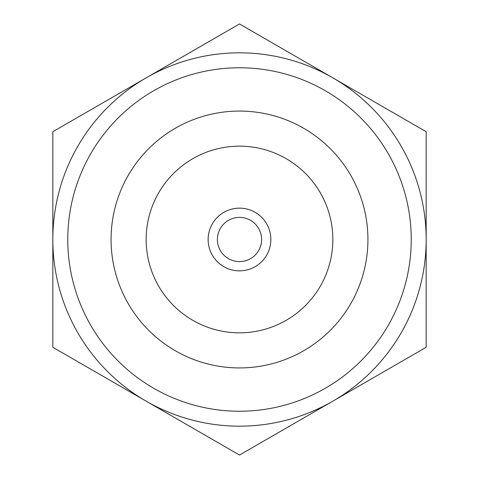 <?xml version="1.0" encoding="UTF-8"?>
<svg xmlns="http://www.w3.org/2000/svg" width="479" height="479" viewBox="0 0 479 479"><rect width="100%" height="100%" fill="white"/><g stroke="black" fill="none" stroke-linecap="round" stroke-linejoin="round"><path stroke-width="0.72" d="M367.932 239.5A128.432 128.432 0 0 0 175.284 128.276A128.432 128.432 0 0 0 175.284 350.724A128.432 128.432 0 0 0 367.932 239.5M146.167 401.163L239.5 455.05L426.172 347.275L426.172 131.725L239.5 23.95L52.828 131.725L52.828 347.275L146.167 401.163M239.5 426.172A186.672 186.672 0 0 0 401.163 146.167A186.672 186.672 0 0 0 77.838 146.167A186.672 186.672 0 0 0 239.5 426.172M239.5 411.239A171.739 171.739 0 0 1 90.77 153.633A171.739 171.739 0 0 1 388.229 153.633A171.739 171.739 0 0 1 239.5 411.239M111.278 246.853A128.432 128.432 0 0 1 111.254 232.59M251.116 220.693A22.1 22.1 0 0 1 258.307 251.116A22.1 22.1 0 0 1 227.884 258.307A22.1 22.1 0 0 1 220.693 227.884A22.1 22.1 0 0 1 251.116 220.693M288.55 160.088A93.333 93.333 0 0 0 146.203 236.728A93.333 93.333 0 0 0 283.748 321.684A93.333 93.333 0 0 0 288.55 160.088M255.978 212.82A31.363 31.363 0 0 0 208.155 238.566A31.363 31.363 0 0 0 254.367 267.114A31.363 31.363 0 0 0 255.978 212.82"/></g></svg>
